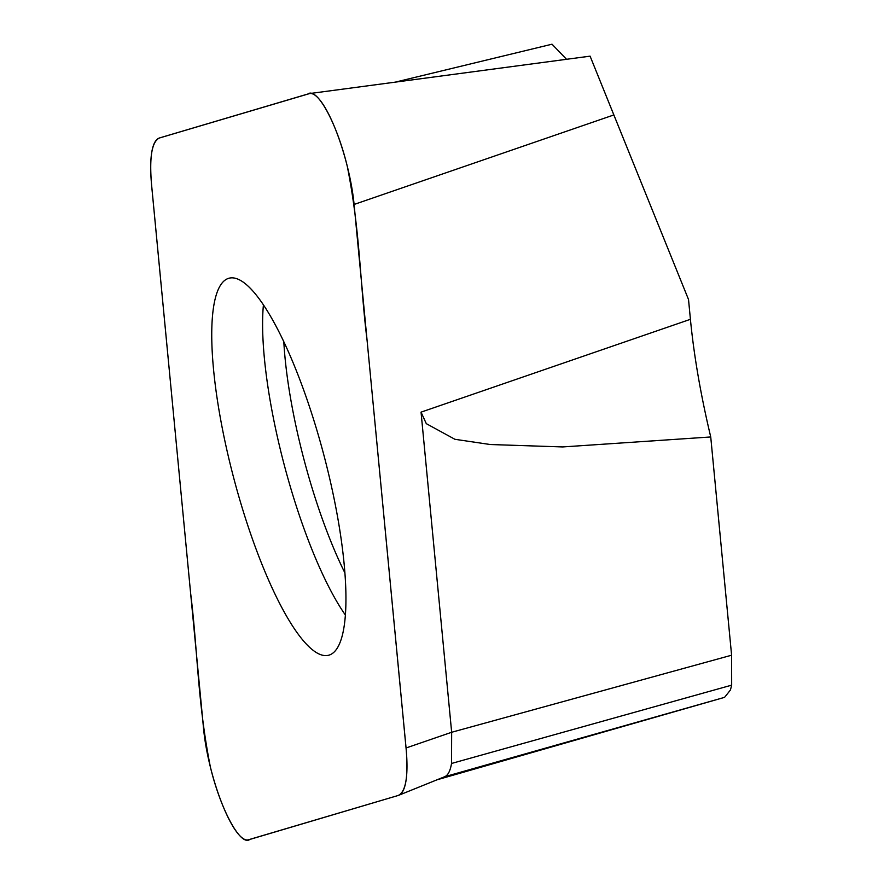 <?xml version="1.0" encoding="UTF-8"?>
<svg xmlns="http://www.w3.org/2000/svg" width="884" height="884" viewBox="0 0 884 884"><rect width="100%" height="100%" fill="white"/><g stroke="black" fill="none" stroke-linecap="round" stroke-linejoin="round"><path stroke-width="1.33" d="M436.939 779.832L724.582 697.343L730.427 690.017L731.676 685.144L731.598 655.21L710.736 436.961C700.747 394.993 693.962 355.766 690.415 319.312L688.525 299.521L590.092 56.156L309.975 93.516A75.626 18.045 75.2 0 1 335.6 129.617A75.626 18.045 75.2 0 1 354.097 204.458L613.85 114.942L590.092 56.156M566.534 59.294L552.025 44.2L395.292 82.135M309.975 93.516A75.626 18.045 75.2 0 0 309.323 93.649L159.551 137.959A101.594 24.233 -104.8 0 0 151.639 185.463L203.596 728.991A75.626 18.045 75.2 0 0 222.558 805.004A75.626 18.045 75.2 0 0 248.371 839.8L398.143 795.489A101.594 24.233 -104.8 0 0 398.673 795.302A101.594 24.233 -104.8 0 0 406.043 747.986L354.097 204.458M613.85 114.942L688.525 299.521M710.736 436.961L562.688 446.939L490.277 444.519L454.917 439.293L426.298 423.657L421.049 412.143L451.658 732.272L731.598 655.21M406.043 747.986L451.658 732.272L451.536 763.467C450.21 771.29 447.779 775.754 444.232 776.859M228.713 278.305A194.977 46.509 -104.8 0 0 234.227 479.924A194.977 46.509 -104.8 0 0 328.981 655.143A194.977 46.509 -104.8 0 0 329.434 655A194.977 46.509 -104.8 0 0 323.809 454.84A194.977 46.509 -104.8 0 0 229.807 278.04A194.977 46.509 -104.8 0 0 228.713 278.305M451.536 763.467L731.676 685.144M398.143 795.489L249.796 839.446C240.757 846.574 220.856 810.396 210.392 767.047C197.519 702.404 197.828 651.685 190.612 593.109L152.114 190.524C148.877 159.186 151.363 141.661 159.54 137.937L307.897 94.002C316.936 86.875 336.837 123.053 347.302 166.402C360.175 231.044 359.865 281.775 367.081 340.34L405.579 742.925C408.817 774.274 406.331 791.799 398.143 795.489M421.049 412.143L690.415 319.312M345.401 615.054A191.287 45.625 75.2 0 1 263.421 304.881M444.464 776.793L724.582 697.343M344.915 572.931A183.154 43.692 75.2 0 1 283.808 341.743M444.729 776.682L398.673 795.302"/></g></svg>
